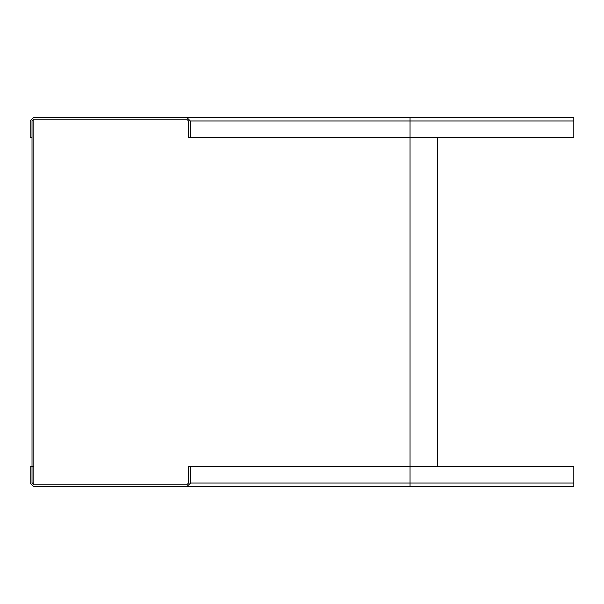 <?xml version="1.0" encoding="UTF-8"?>
<svg xmlns="http://www.w3.org/2000/svg" width="604" height="604" viewBox="0 0 604 604"><rect width="100%" height="100%" fill="white"/><g stroke="black" fill="none" stroke-linecap="round" stroke-linejoin="round"><path stroke-width="0.91" d="M437.334 137.327L437.334 466.673M33.839 119.131L32.02 120.951L32.02 137.327L30.2 137.327L30.2 120.951L33.839 117.312L186.681 117.312L190.32 120.951L190.32 137.327L188.501 137.327L188.501 120.951L186.681 119.131L33.839 119.131L33.839 484.869L186.681 484.869L188.501 483.049L186.681 484.869M32.02 137.327L32.02 483.049L33.839 484.869M190.32 137.327L410.041 137.327L410.041 466.673L573.8 466.673L573.8 486.688L33.839 486.688L30.2 483.049L30.2 466.673L33.839 466.673M190.313 483.351L186.681 486.688L400.709 486.688M186.681 486.688L187.753 486.53M190.32 466.673L190.32 483.049L410.041 483.049L410.041 466.673L188.501 466.673L188.501 483.049M392.894 117.312L186.681 117.312L573.8 117.312L573.8 137.327L410.041 137.327L410.041 120.951L573.8 120.951M409.233 117.312L408.757 117.312M401.992 117.312L400.633 117.312M410.041 486.688L410.041 483.049L573.8 483.049M33.839 483.049L32.02 483.049M410.041 117.312L410.041 120.951L190.32 120.951"/></g></svg>
